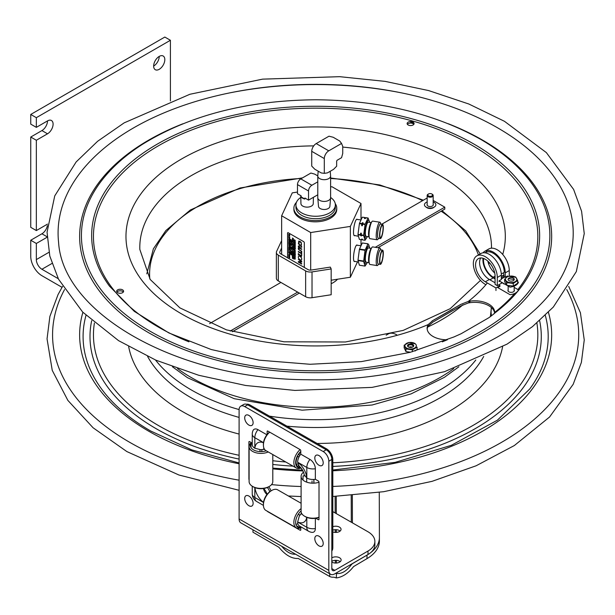 <?xml version="1.0" encoding="UTF-8"?>
<svg xmlns="http://www.w3.org/2000/svg" width="615" height="615" viewBox="0 0 615 615"><rect width="100%" height="100%" fill="white"/><g stroke="black" fill="none" stroke-linecap="round" stroke-linejoin="round"><path stroke-width="0.92" d="M427.164 201.974A5.712 3.298 0 0 0 424.658 205.648A5.712 3.298 0 0 0 430.054 208.07A5.712 3.298 0 0 0 435.643 205.71A5.712 3.298 0 0 0 433.168 201.974M427.164 204.334A3.098 1.791 0 0 0 430.162 206.563A3.098 1.791 0 0 0 433.168 204.334M428.486 194.002A2.368 1.368 180 0 1 432.453 194.609A2.368 1.368 180 0 1 429.554 196.285A2.368 1.368 180 0 1 428.486 194.002M428.294 194.125A3.006 1.73 0 0 0 428.04 194.255A3.006 1.73 0 0 0 427.164 195.485A3.006 1.73 0 0 0 430.162 197.215A3.006 1.73 0 0 0 433.168 195.485A3.006 1.73 0 0 0 432.284 194.255A3.006 1.73 0 0 0 432.038 194.125M447.382 339.788L447.274 339.788A19.911 11.493 180 0 1 428.194 324.582L432.96 320.461L460.666 304.463L468.315 301.419A19.911 11.493 180 0 1 494.652 312.435L494.299 313.581L488.817 317.747L461.112 333.745L453.793 337.02M494.598 313.02A19.911 11.493 0 0 0 468.176 302.987L460.666 306.039L432.96 322.037L428.24 326.05A19.911 11.493 0 0 0 427.171 329.063M123.338 292.04A3.475 2.006 0 0 0 120.133 290.803A3.475 2.006 0 0 0 116.919 292.04M413.818 124.33A3.475 2.006 0 0 0 408.152 123.684A3.475 2.006 0 0 0 407.407 124.33M409.605 347.398A3.475 2.006 180 0 1 411.62 347.398M122.585 292.686A3.475 2.006 180 0 1 116.773 291.787A3.475 2.006 180 0 1 121.032 289.334A3.475 2.006 180 0 1 122.585 292.686M408.152 122.139A3.475 2.006 180 0 1 413.972 123.038A3.475 2.006 180 0 1 409.713 125.498A3.475 2.006 180 0 1 408.152 122.139M230.471 92.742A263.074 151.882 180 0 1 400.819 92.742M497.773 127.928A257.562 148.707 180 0 1 572.719 242.272C569.021 274.082 548.795 302.618 512.057 327.887C462.349 361.712 384.49 381.515 307.016 379.739C177.289 379.132 62.753 313.673 58.579 242.272A257.562 148.707 180 0 1 209.761 97.516A257.562 148.707 180 0 1 497.773 127.928M58.271 278.703L41.92 269.262A7.903 4.559 60 0 1 36.339 259.591L36.339 243.463L30.75 240.242L41.92 233.785A7.903 4.559 120 0 0 47.378 225.582M47.509 133.809L36.339 140.258L30.75 137.03L41.92 130.58A7.903 4.559 120 0 0 47.509 120.909A7.903 4.559 -60 0 1 51.46 120.517A7.903 4.559 -60 0 1 52.667 126.844A7.903 4.559 -60 0 1 47.509 133.809L41.92 130.58M36.339 127.359L36.339 117.68L30.75 114.452L30.75 124.13L36.339 127.359L47.509 120.909M47.117 237.236L36.339 243.463M30.75 137.03L30.75 227.335L36.339 230.564L47.509 224.114A7.903 4.559 -60 0 1 47.516 224.106M62.03 287.32L41.92 275.712A15.798 9.125 60 0 1 30.75 256.363L30.75 240.242M30.75 114.452L164.82 37.054L170.409 40.275L170.409 100.914M153.65 66.074A7.903 4.559 -60 0 1 157.094 58.125A7.903 4.559 -60 0 1 163.183 56.011A7.903 4.559 -60 0 1 164.82 59.624A7.903 4.559 -60 0 1 161.368 67.581A7.903 4.559 -60 0 1 155.28 69.695A7.903 4.559 -60 0 1 153.65 66.074A7.903 4.559 120 0 0 159.231 56.403M36.339 230.564L36.339 140.258M36.339 117.68L170.409 40.275M335.121 496.39L335.167 512.964M335.221 529.7L335.229 532.405M335.313 560.334L335.321 563.048M352.334 495.336L352.418 522.85M352.541 563.509L351.419 564.67C346.437 571.266 341.456 574.179 336.474 573.403L336.32 577.946C342.432 577.154 348.19 573.365 353.594 566.576L366.986 558.635A43.45 25.084 0 0 0 379.401 541.077A43.45 25.084 0 0 0 379.401 541.031L379.401 537.641M368.577 554.161A43.45 25.084 180 0 1 366.986 555.153L352.541 563.594M379.263 492.346L379.401 537.548A43.45 25.084 180 0 1 379.401 537.595A43.45 25.084 180 0 1 370.199 553.039M336.32 577.946L333.96 577.193A5.058 2.921 180 0 1 329.709 576.509L329.709 573.764M252.965 529.799L252.973 532.206L278.918 547.296C285.368 555.122 291.818 558.843 298.267 558.466L329.709 576.509M252.973 529.807L252.973 532.206M336.244 496.336L336.29 513.61M336.344 529.707L336.351 532.398M336.436 560.35L336.443 563.033M336.474 572.857L336.474 573.403M351.211 495.421L351.296 522.204M351.419 564.163L351.419 564.67M295.546 554.192C290.957 554.592 286.344 551.955 281.708 546.266M335.36 573.441L336.32 573.365M305.64 270.915L305.64 296.722A6.611 3.813 0 0 0 312.028 297.706L331.17 294.746L331.17 268.94L312.028 271.907A6.611 3.813 180 0 1 305.64 270.915L278.311 255.14A6.611 3.813 180 0 1 276.373 252.442A6.611 3.813 180 0 1 276.596 251.45L281.639 240.596M331.17 268.94L330.309 267.102L311.167 270.062A3.306 1.907 0 0 1 307.977 269.57L280.648 253.787A3.306 1.907 0 0 1 279.794 251.942L281.639 247.968M276.373 252.442L276.373 278.241A6.611 3.813 0 0 0 278.311 280.94L278.311 255.14M305.64 296.722L278.311 280.94M362.327 235.43L362.858 235.13M381.746 224.221L427.164 197.999M377.918 247.714L444.799 209.1L444.799 207.17L375.281 247.307M433.168 200.452L444.799 207.17M433.998 207.224A4.42 2.552 180 0 1 427.033 207.755A4.42 2.552 180 0 1 426.333 207.224M280.909 282.439L209.6 323.613M232.401 331.723L299.336 293.078M230.21 331.062L297.668 292.117M330.609 197.484A19.703 11.378 180 0 1 335.352 204.887A19.703 11.378 180 0 1 310.544 215.873A19.703 11.378 180 0 1 295.946 204.887A19.703 11.378 180 0 1 296.615 201.943A19.703 11.378 180 0 1 300.804 197.407M295.946 204.887L295.946 207.34A19.703 11.378 0 0 0 310.544 218.325A19.703 11.378 0 0 0 335.352 207.34L335.352 204.887M330.609 186.937L331.954 186.729L360.997 203.496L350.365 226.405L310.69 232.547L281.639 215.773L292.271 192.864L297.483 192.057M331.17 280.209L350.365 277.234L357.484 261.905M360.997 244.632L360.997 239.666M360.997 235.906L360.997 233.17M360.997 218.825L360.997 203.496M350.365 277.234L350.365 226.405M357.33 245.277A8.372 1.768 98.8 0 0 353.933 252.996A8.372 1.768 98.8 0 0 354.84 261.383M357.33 219.478A8.372 1.768 98.8 0 0 353.933 227.196A8.372 1.768 98.8 0 0 354.84 235.583M310.69 270.116L310.69 232.547M281.639 254.364L281.639 215.773M335.221 203.596A21.425 12.369 180 0 1 336.743 208.178A21.425 12.369 180 0 1 315.318 220.547A21.425 12.369 180 0 1 293.893 208.178A21.425 12.369 180 0 1 296.461 202.304M336.743 208.178L336.743 209.461A21.425 12.369 180 0 1 315.318 221.831A21.425 12.369 180 0 1 293.893 209.461L293.893 208.178M369.477 248.129A9.125 1.93 98.8 0 0 366.025 251.143A9.125 1.93 98.8 0 0 364.849 259.984A9.125 1.93 98.8 0 0 367.278 262.336M367.463 262.367L365.041 266.095L363.634 261.437L365.041 250.328L367.962 243.84L368.839 244.908L369.669 248.16M365.149 249.905L359.506 249.037L362.32 242.971L367.962 243.84M367.547 248.552L366.855 248.445M365.041 266.095L359.406 265.219L357.992 260.568L363.634 261.437M363.634 261.052L357.992 260.176L359.406 249.459L365.041 250.328M367.962 243.786L362.404 242.979M366.994 248.083L367.801 248.206M382.545 250.151L380.531 249.836A7.188 1.522 98.8 0 0 377.933 256.709A7.188 1.522 98.8 0 0 378.333 264.05L380.347 264.358A7.188 1.522 -81.2 0 1 379.947 257.024A7.188 1.522 -81.2 0 1 382.545 250.151A7.188 1.522 -81.2 0 1 383.306 253.242A7.188 1.522 -81.2 0 1 382.284 260.675A7.188 1.522 -81.2 0 1 380.347 264.358M358.184 260.207A8.318 1.76 98.8 0 0 358.23 260.599M359.567 249.044A8.318 1.76 98.8 0 0 359.444 249.459M369.154 262.628L366.11 262.159A7.188 1.522 -81.2 0 1 365.702 254.818A7.188 1.522 -81.2 0 1 368.308 247.945L371.352 248.414M369.146 262.567A7.188 1.522 -81.2 0 1 368.923 255.317A7.188 1.522 -81.2 0 1 371.322 248.475M378.517 264.073A7.249 1.53 -81.2 0 1 377.918 256.709A7.249 1.53 -81.2 0 1 380.716 249.867A8.887 1.876 98.8 0 0 380.708 249.851M380.854 249.89L380.47 248.768A8.887 1.876 98.8 0 0 379.878 248.014A8.887 1.876 98.8 0 0 376.657 256.517A8.887 1.876 98.8 0 0 377.156 265.58A8.887 1.876 98.8 0 0 377.948 265.05L378.656 264.096M377.156 265.58L369.984 264.473A8.887 1.876 -81.2 0 1 369.484 255.402A8.887 1.876 -81.2 0 1 372.698 246.907L379.878 248.014M379.832 260.737A6.25 1.322 98.8 0 0 380.331 263.358A6.25 1.322 98.8 0 0 382.753 257.454A6.25 1.322 98.8 0 0 382.23 251.105A6.25 1.322 98.8 0 0 379.832 260.737M382.545 224.344L380.531 224.037A7.188 1.522 98.8 0 0 377.933 230.909A7.188 1.522 98.8 0 0 378.333 238.243L380.347 238.559A7.188 1.522 -81.2 0 1 379.947 231.217A7.188 1.522 -81.2 0 1 382.545 224.344A7.188 1.522 -81.2 0 1 383.306 227.442A7.188 1.522 -81.2 0 1 382.284 234.876A7.188 1.522 -81.2 0 1 380.347 238.559M358.184 234.407A8.318 1.76 98.8 0 0 358.23 234.799M360.198 235.107A8.318 1.76 98.8 0 0 360.944 233.154M362.412 224.029A8.318 1.76 98.8 0 0 362.404 222.776M359.567 223.237A8.318 1.76 98.8 0 0 359.444 223.66M371.906 221.638L370.883 223.022A7.249 1.53 98.8 0 0 368.915 229.51A7.249 1.53 98.8 0 0 368.831 236.298L369.384 237.928A8.887 1.876 -81.2 0 1 369.484 229.603A8.887 1.876 -81.2 0 1 371.906 221.638A8.887 1.876 -81.2 0 1 372.698 221.108L379.878 222.215A8.887 1.876 98.8 0 0 376.657 230.71A8.887 1.876 98.8 0 0 377.156 239.781A8.887 1.876 98.8 0 0 377.948 239.25L378.656 238.297M377.156 239.781L369.984 238.674A8.887 1.876 -81.2 0 1 369.384 237.928M380.708 224.06A8.887 1.876 98.8 0 0 380.708 224.052A7.249 1.53 -81.2 0 0 377.918 230.909A7.249 1.53 -81.2 0 0 378.517 238.274M380.854 224.083L380.47 222.961A8.887 1.876 98.8 0 0 379.878 222.215M379.832 234.938A6.25 1.322 98.8 0 0 380.331 237.551A6.25 1.322 98.8 0 0 382.753 231.655A6.25 1.322 98.8 0 0 382.23 225.298A6.25 1.322 98.8 0 0 379.832 234.938M367.962 218.041L365.625 217.679L365.018 218.579L364.403 218.486L364.657 217.525L362.32 217.164L359.506 223.23L361.843 223.591L362.45 222.692L363.065 222.784L362.812 223.745L365.149 224.106L368.07 218.002L369.669 222.353M363.634 235.637L361.297 235.276L361.336 235.96L360.329 235.122L357.992 234.761L359.406 239.419L361.735 239.781L361.697 239.097L362.312 239.189L362.704 239.927L365.041 240.288L363.634 235.245L365.149 224.106M369.008 236.798L366.11 236.352A7.188 1.522 -81.2 0 1 365.702 229.018A7.188 1.522 -81.2 0 1 368.308 222.146L371.199 222.592M367.463 236.56L365.041 240.288M365.041 224.529L362.704 224.168L362.312 225.774L361.697 225.682L361.735 224.014L359.406 223.652L357.992 234.377L360.329 234.738L360.721 233.123L361.336 233.216L361.297 234.884L363.634 235.245M365.771 218.325L365.733 217.641L367.962 217.987M362.404 217.18L364.764 217.495L365.233 218.248M287.574 257.793L287.559 232.87L288.005 232.608L303.871 241.772L304.317 242.541L304.302 267.448M294.508 239.781L295.315 240.603L294.193 240.388L294.508 239.781M294.193 241.065L295.315 241.71L295.315 242.487L294.193 241.065M294.331 242.817L294.193 241.995L295.315 242.641L294.331 242.241L294.331 242.817M294.746 243.363L294.331 243.125L294.193 243.686L294.193 242.879L295.315 243.525L295.315 244.332L294.746 243.363M294.877 244.655L295.315 245.408L294.193 244.762L294.639 244.509L294.193 243.748L295.315 244.409L294.877 244.655M295.2 245.931L294.193 244.847L295.2 245.931M295.062 246.876L294.193 245.562L295.315 246.208L295.062 246.876M294.331 247.43L294.193 246.607L295.315 247.253L294.331 246.853L294.331 247.43M294.746 247.976L294.331 247.737L294.193 248.299L294.193 247.491L295.315 248.137L295.315 248.944L294.746 247.976M294.754 249.467L294.27 249.99L294.324 249.206L294.754 249.29L295.238 250.551L294.754 249.467M295.185 250.759L295.185 251.589L294.17 250.589L295.185 250.759M294.431 252.258L295.315 252.926L294.193 252.281L295.162 252.073L294.193 251.358L295.315 252.004L294.431 252.258M294.431 253.442L295.315 254.11L294.193 253.465L295.162 253.265L294.193 252.542L295.315 253.188L294.431 253.442M294.746 254.218L294.331 253.98L294.193 254.533L294.193 253.726L295.315 254.372L295.315 255.179L294.746 254.218M294.754 255.156L294.27 255.671L294.324 254.887L294.754 254.971L295.238 256.232L294.754 255.156M295.185 256.832L294.193 256.094L295.315 256.301L295.185 256.832M295.185 257.477L295.185 258.308L294.17 257.308L295.185 257.477M295.315 259.061L294.193 259.084L294.639 258.707L294.193 258.085L295.315 259.061M293.478 238.666L292.855 238.866L293.478 239.773L292.356 239.127L293.317 239.512L292.663 238.797L293.317 238.743L292.356 238.028L293.478 238.666M292.771 240.38L293.478 240.957L292.333 239.827L293.478 240.019L292.555 239.719L292.771 240.38M293.247 241.833L293.194 241.165L292.44 241.295L292.425 240.534L292.655 241.364L293.178 240.972L293.247 241.833M293.34 242.587L292.356 241.841L293.478 242.056L293.34 242.587M293.224 244.447L292.356 243.133L293.478 243.778L293.224 244.447M292.901 244.67L292.486 244.424L292.356 244.985L292.356 244.178L293.478 244.824L293.478 245.631L292.901 244.67M292.771 246.715L293.478 247.292L292.333 246.169L293.478 246.361L292.555 246.054L292.771 246.715M293.247 248.168L293.194 247.499L292.44 247.637L292.425 246.869L292.655 247.699L293.178 247.307L293.247 248.168M292.901 248.368L292.486 248.129L292.356 248.691L292.356 247.883L293.478 248.522L293.478 249.329L292.901 248.368M293.478 249.813L292.917 250.213L292.356 248.875L293.478 249.813M293.224 251.95L292.356 250.636L293.478 251.281L293.224 251.95M292.901 252.165L292.486 251.927L292.356 252.488L292.356 251.681L293.478 252.327L293.478 253.134L292.901 252.165M293.34 253.718L292.356 252.973L293.478 253.188L293.34 253.718M292.548 254.149L293.478 254.941L292.54 254.833L293.478 255.802L292.356 254.833L293.286 254.91L292.356 253.934L293.478 254.249L292.548 254.149M292.901 255.794L292.486 255.556L292.356 256.117L292.356 255.31L293.478 255.955L293.478 256.762L292.901 255.794M292.901 256.793L292.486 256.555L292.356 257.108L292.356 256.301L293.478 256.947L293.478 257.754L292.901 256.793M292.586 258.2L293.478 258.869L292.356 258.223L293.317 258.016L292.356 257.301L293.478 257.946L292.586 258.2M291.402 240.711L291.349 240.042L290.595 240.181L290.588 239.412L290.81 240.242L291.333 239.858L291.402 240.711M290.711 240.865L291.633 241.657L290.695 241.549L291.633 242.518L290.518 241.549L291.441 241.626L290.518 240.65L291.633 240.965L290.711 240.865M291.518 243.056L290.518 241.979L291.518 243.056M290.711 243.202L291.633 244.27L290.518 243.179L291.633 243.194L290.711 243.202M291.064 244.232L290.649 243.994L290.518 244.555L290.518 243.748L291.633 244.393L291.633 245.201L291.064 244.232M290.649 245.57L290.518 244.739L291.633 245.385L290.649 244.993L290.649 245.57M290.834 246.507L291.633 247.33L290.518 247.122L290.834 246.507M290.749 248.137L291.633 248.814L290.518 248.168L291.479 247.96L290.518 247.245L291.633 247.891L290.749 248.137M291.633 249.367L291.072 249.767L290.518 248.429L291.633 249.367M291.518 251.212L290.518 250.136L291.518 251.212M290.749 251.743L291.633 252.411L290.518 251.773L291.479 251.566L290.518 250.843L291.633 251.489L290.749 251.743M290.649 252.857L290.518 252.035L291.633 252.673L290.649 252.281L290.649 252.857M291.064 253.403L290.649 253.165L290.518 253.718L290.518 252.911L291.633 253.557L291.633 254.364L291.064 253.403M291.502 254.948L290.518 254.21L291.633 254.425L291.502 254.948M289.665 234.515L289.665 235.353L288.658 234.346L289.665 234.515M289.796 236.099L288.681 236.122L289.119 235.745L288.681 235.122L289.796 236.099M288.865 237.213L289.796 238.005L288.858 237.897L289.796 238.866L288.681 237.897L289.604 237.982L288.681 236.998L289.796 237.313L288.865 237.213M288.989 238.705L289.796 239.527L288.681 239.32L288.989 238.705M289.796 240.419L288.681 240.442L289.119 240.065L288.681 239.443L289.796 240.419M289.119 240.972L289.796 241.188L289.734 241.81L288.704 241.526L289.796 242.794L288.681 242.587L289.119 240.972M288.912 243.602L289.796 244.27L288.681 243.632L289.642 243.425L288.681 242.702L289.796 243.348L288.912 243.602M289.796 245.623L289.304 245.669L289.796 246.477L288.681 245.393L289.78 245.431L288.681 244.193L289.796 244.401L289.796 245.623M288.865 246.938L289.796 247.73L288.858 247.63L289.796 248.591L288.681 247.622L289.604 247.707L288.681 246.723L289.796 247.038L288.865 246.938M289.68 249.129L288.681 248.053L289.68 249.129M288.812 249.59L288.681 248.768L289.796 249.406L288.812 249.014L288.812 249.59M288.812 250.474L288.681 249.644L289.796 250.29L288.812 249.898L288.812 250.474M289.542 252.396L288.681 251.081L289.796 251.727L289.542 252.396M289.227 252.619L288.812 252.373L288.681 252.934L288.681 252.127L289.796 252.773L289.796 253.58L289.227 252.619M288.865 254.187L289.796 255.256L288.681 254.172L289.796 254.187L288.865 254.187M289.665 255.386L289.665 256.224L288.658 255.217L289.665 255.386M289.68 257.024L288.681 255.94L289.68 257.024M289.796 257.593L289.235 257.993L288.681 256.655L289.796 257.593M299.036 262.059L301.688 263.589L301.688 264.073L298.337 262.136L298.337 261.56L301.227 261.513L298.337 259.369L301.688 261.306L301.688 262.036L299.036 262.059M300.012 241.91L298.998 241.68L299.098 243.786L298.567 243.479L298.721 241.111L300.012 241.372L301.289 242.594L301.465 245.147L300.927 244.839L301.373 243.894L301.027 242.84L300.012 241.91M299.274 244.816L298.337 243.409L301.688 246.646L301.688 247.276L298.337 246.646L298.337 246.108L299.274 246.3L299.274 244.816M299.59 249.974L301.688 251.189L301.688 251.704L298.575 249.536L298.267 248.329L298.575 247.476L301.688 248.906L301.688 249.421L298.921 247.983L298.921 249.429L299.59 249.974M301.296 253.634L298.337 251.927L298.337 251.412L301.296 253.119L301.296 251.819L301.688 252.05L301.688 255.156L301.296 253.634M301.35 256.701L301.35 256.209L298.682 254.671L298.337 254.964L298.337 253.465L298.682 254.156L301.35 255.694L301.688 255.402L301.35 256.701M301.304 257.562L301.757 259.069L301.304 260.053L300.012 259.768L298.721 258.561L298.267 257.047L298.721 256.063L300.012 256.347L301.304 257.562M386.174 335.175L388.25 333.976A16.951 9.786 60 0 1 396.729 334.814M501.294 274.029L504.262 272.322A15.559 8.987 -120 0 0 497.466 256.655A15.559 8.987 -120 0 0 485.473 252.488L484.92 252.803M499.403 285.967L499.987 286.298L497.758 287.589L510.012 294.67A10.271 5.927 0 0 0 518.391 289.834L514.163 287.389M504.292 283.815L501.333 282.562M495.075 278.949L493.253 277.895A14.614 8.441 60 0 1 483.036 258.277M514.163 289.819A3.221 1.86 180 0 1 512.925 292.056A3.221 1.86 180 0 1 508.882 291.81A3.221 1.86 180 0 1 508.159 289.819M495.075 278.272L493.253 277.227A13.791 7.964 60 0 1 483.651 258.485M502.778 278.08L501.333 277.242M494.737 273.045A13.791 7.964 60 0 1 487.864 261.137M489.963 251.942L490.378 251.696A13.791 7.964 60 0 1 491.462 251.243M503.009 275.497L503.009 277.942M509.266 276.112L509.266 270.562A16.951 9.786 -120 0 0 501.863 253.503A16.951 9.786 -120 0 0 488.802 248.96L484.781 251.281A16.951 9.786 -120 0 0 483.052 252.811M508.328 276.473L507.475 275.981L505.238 277.273L505.238 272.883A16.951 9.786 -120 0 0 497.843 255.825A16.951 9.786 -120 0 0 484.781 251.281M487.034 250.543A16.951 9.786 -120 0 0 486.104 252.173M503.9 284.045L503.9 283.592M503.593 272.706L504.192 277.257M503.593 275.159L501.333 276.458M506.906 285.329L510.012 287.12A10.271 5.927 0 0 0 518.391 282.285L517.692 281.878M514.14 279.833L513.171 279.272M505.238 277.273L504.707 276.965L501.333 278.91M495.967 290.534L495.967 287.951L485.32 281.801A13.791 7.964 60 0 1 476.31 269.654A13.791 7.964 60 0 1 478.424 258.6A13.791 7.964 60 0 1 489.056 262.298A13.791 7.964 60 0 1 495.075 276.173L495.075 284.368L497.304 285.66L497.304 277.465L501.333 275.143L501.333 279.525L499.096 280.817L506.683 285.199M508.013 282.554A3.221 1.86 180 0 1 508.236 282.17M510.719 281.109A3.221 1.86 180 0 1 511.611 281.109M495.967 287.951L499.987 285.629L498.673 284.868M495.075 282.792L489.348 279.479A13.791 7.964 60 0 1 480.738 257.962M499.096 281.593L499.096 280.817L499.096 281.593L499.764 281.209M497.304 285.66L501.333 283.331L501.333 282.108M501.333 275.143A16.951 9.786 -120 0 0 493.93 258.085A16.951 9.786 -120 0 0 480.869 253.541L476.848 255.863A16.951 9.786 -120 0 0 474.25 269.447A16.951 9.786 -120 0 0 485.32 284.384M497.304 277.465A16.951 9.786 -120 0 0 489.909 260.406A16.951 9.786 -120 0 0 476.848 255.863M513.187 282.423A2.368 1.368 180 0 1 513.533 283.169M513.848 282.869A3.006 1.73 0 0 0 513.248 282.408M412.788 348.966A2.368 1.368 180 0 1 412.965 349.351M414.925 351.027L417.062 349.766L417.062 347.114L412.396 349.858L405.946 348.905L404.163 345.2L404.163 347.844L405.946 351.549L410.536 352.234M405.946 348.905L405.946 351.549M404.163 345.2L408.829 342.578M408.829 344.246L408.829 345.1L407.53 345.868M408.829 342.455L415.279 343.808M413.703 345.83L412.911 345.707M412.396 349.858L412.396 351.726M405.085 344.884A5.712 3.298 0 0 0 412.142 348.889A5.712 3.298 0 0 0 414.61 343.355A5.712 3.298 0 0 0 405.085 344.884M413.611 346.153A3.098 1.791 0 0 0 409.782 343.985A3.098 1.791 0 0 0 408.445 346.983A3.098 1.791 0 0 0 413.611 346.153M411.643 349.581A2.468 1.422 0 0 0 412.965 348.713M408.675 347.106A2.468 1.422 180 0 1 408.145 346.23A2.468 1.422 180 0 1 410.612 344.8A2.468 1.422 180 0 1 413.08 346.23A2.468 1.422 180 0 1 412.996 346.583A2.468 1.422 180 0 1 412.55 347.106M412.25 347.229A2.468 1.422 0 0 0 408.975 347.229M506.745 282.662L504.638 279.01L504.638 281.662L506.745 285.306L513.271 286.083L517.692 283.207L517.692 280.555L513.271 283.43L506.745 282.662L506.745 285.306M509.059 276.273L515.585 277.25M514.255 279.402L509.059 278.787L509.059 278.026M515.585 276.904L517.692 280.555M513.271 283.43L513.271 286.083M505.568 278.672A5.712 3.298 0 0 0 512.971 282.462A5.712 3.298 0 0 0 514.955 276.873A5.712 3.298 0 0 0 505.568 278.672M514.202 279.694A3.098 1.791 0 0 0 510.189 277.642A3.098 1.791 0 0 0 509.112 280.671A3.098 1.791 0 0 0 514.202 279.694M288.627 496.121A23.701 13.684 180 0 1 289.15 496.036M331.816 568.629L331.816 459.459A7.903 4.582 59.8 0 0 326.204 449.796L247.699 404.824A7.903 4.582 59.8 0 0 243.725 404.447L240.726 406.184A7.903 4.582 59.8 0 0 239.097 409.798L239.097 518.968A8.502 4.889 119.8 0 0 240.857 522.858L330.578 574.264A8.502 4.889 119.8 0 0 334.806 573.826L367.993 554.515A23.701 13.684 0 0 0 374.873 544.882L374.873 541.408A23.701 13.684 180 0 1 367.993 551.048L334.806 570.359A4.251 2.445 119.8 0 1 332.692 570.574A4.251 2.445 119.8 0 1 331.816 568.629L334.806 570.359M340.126 531.053A5.374 3.098 0 0 0 332.807 530.161M340.218 561.695A5.374 3.098 0 0 0 331.816 561.326M332.807 511.611L367.862 531.698A23.701 13.684 180 0 1 374.873 541.408M239.097 518.968L328.817 570.374L328.817 461.204A7.903 4.582 59.8 0 0 323.213 451.541L244.701 406.561A7.903 4.582 59.8 0 0 240.726 406.184M328.817 570.374A8.502 4.889 119.8 0 0 330.578 574.264M332.807 526.694A5.374 3.098 180 0 1 339.457 527.116A5.374 3.098 180 0 1 341.041 529.315A5.374 3.098 180 0 1 338.265 532.037A5.374 3.098 180 0 1 332.807 531.944M331.816 557.859A5.374 3.098 180 0 1 339.549 557.759A5.374 3.098 180 0 1 341.133 559.957A5.374 3.098 180 0 1 337.827 562.817A5.374 3.098 180 0 1 331.977 562.156A5.374 3.098 180 0 1 331.816 562.056M315.349 518.337L315.349 528.546A7.595 4.405 59.8 0 1 311.943 532.359A8.702 8.702 0 0 1 308.622 531.268A8.702 5.005 -60.2 0 1 306.816 527.278A8.702 5.028 0 0 0 315.349 528.546M300.781 526.771L300.781 529.838A0.946 0.546 59.8 0 1 300.105 530.222L267.809 511.718A0.946 0.546 59.8 0 1 267.341 511.242M249.106 479.808A0.946 0.546 59.8 0 1 248.906 479.154L248.906 442.001A0.946 0.546 59.8 0 1 249.582 441.608L252.25 443.138M252.25 434.113L252.25 444.668A8.702 5.028 0 0 0 254.818 448.235L254.818 437.68A8.702 5.028 180 0 1 252.25 434.113A8.702 8.702 0 0 1 252.942 430.715A7.595 4.405 59.8 0 1 257.962 429.654L266.902 434.782M267.133 434.49L267.133 431.476A0.946 0.546 59.8 0 1 267.809 431.084L300.105 449.596A0.946 0.546 59.8 0 1 300.781 450.749L300.781 454.185L309.952 459.443A7.595 4.405 59.8 0 1 315.349 468.738L315.349 479.285L318.332 480.999A0.946 0.546 59.8 0 1 319.008 482.16L319.008 519.314A0.946 0.546 59.8 0 1 318.332 519.698L315.826 518.268M301.404 512.895A6.911 4.005 -120.2 0 0 300.943 513.94A6.619 3.836 -120.2 0 0 302.096 514.094M300.943 513.94L299.274 516.17L297.645 522.02A8.702 5.005 119.8 0 0 299.444 526.01L308.622 531.268M315.349 468.738A8.702 5.028 180 0 1 306.816 467.469L306.816 478.024L304.194 474.749C303.533 471.282 301.857 468.407 299.167 466.101L297.645 462.219L306.816 467.469A8.702 5.005 -60.2 0 1 309.952 459.443M300.781 454.185A8.702 5.005 119.8 0 0 297.645 462.219M306.816 478.024A8.702 5.028 0 0 0 315.349 479.285M301.388 468.369A6.911 4.005 -120.2 0 0 303.326 471.705M263.95 448.258A6.619 3.836 -120.2 0 0 263.481 449.388A6.911 4.005 -120.2 0 0 264.65 449.504M254.818 448.235L260.714 449.734L263.481 449.388M266.91 494.575L266.971 494.483A6.619 3.836 59.8 0 1 263.489 488.533M266.971 494.483A6.911 4.005 -120.2 0 0 263.543 488.525M267.264 487.503A6.911 4.005 59.8 0 1 269.708 491.739M251.043 447.666L251.043 444.991A9.955 5.75 180 0 1 252.004 443M259.968 451.602L259.968 449.696M272.799 481.537A11.846 6.842 180 0 1 272.799 481.568A11.846 6.842 180 0 1 269.332 486.404L268.44 486.919A10.586 6.112 180 0 1 253.465 486.919L252.573 486.404A11.846 6.842 180 0 1 249.106 481.568L249.106 446.552A11.846 6.842 180 0 1 251.289 442.592M268.24 451.948A11.846 6.842 180 0 1 255.755 452.702A11.846 6.842 180 0 1 249.106 446.552M266.257 450.81A10.586 6.112 180 0 1 253.657 449.949A10.586 6.112 180 0 1 251.535 442.731M269.332 486.404A11.846 6.842 180 0 1 252.573 486.404M261.859 449.68L261.859 451.61L261.875 449.68M301.096 503.262L277.657 489.832A11.846 6.819 119.8 0 0 277.657 489.832A11.846 6.819 119.8 0 0 271.799 490.424A11.846 6.819 119.8 0 0 263.42 505.046A11.846 6.819 119.8 0 0 265.872 510.404L296.315 527.839A11.846 6.819 119.8 0 0 300.781 527.916M271.799 490.424L270.892 490.947A10.586 6.089 119.8 0 0 263.412 504.008L263.42 505.046M301.096 508.605A11.846 6.819 119.8 0 0 294.293 519.068A11.846 6.819 119.8 0 0 296.315 527.839M301.096 510.911A10.586 6.089 119.8 0 0 295.646 522.212A10.586 6.089 119.8 0 0 300.781 527.632M296.315 525.602L298.636 526.932A9.955 5.727 119.8 0 0 300.781 527.093M295.861 524.357A9.955 5.727 119.8 0 0 297.837 523.696M298.552 514.394L299.905 515.17L298.552 514.394M299.205 466.132L298.636 467.123A9.955 5.727 119.8 0 0 300.504 467.323M296.368 464.448A9.955 5.727 119.8 0 0 297.829 463.895M300.781 451.395A10.586 6.089 119.8 0 0 295.646 462.688A10.586 6.089 119.8 0 0 300.927 467.792M299.936 455.338L298.636 454.593A9.955 5.727 119.8 0 1 300.781 451.94M298.429 465.309L297.691 466.585A9.955 5.727 119.8 0 1 297.691 456.238L298.99 456.983M269.678 432.161A11.846 6.819 119.8 0 0 263.42 445.237A11.846 6.819 119.8 0 0 265.872 450.595L296.315 468.03A11.846 6.819 119.8 0 0 301.089 467.984M269.524 432.076A10.586 6.089 119.8 0 0 263.412 444.199L263.42 445.237M300.112 449.596A11.846 6.819 119.8 0 0 294.147 459.897A11.846 6.819 119.8 0 0 296.315 468.03M306.685 482.145L306.685 477.947M303.041 480.092L303.041 475.879L304.556 475.872M319.008 517.23A11.846 6.842 180 0 1 304.571 516.193A11.846 6.842 180 0 1 301.096 511.349L301.096 476.341A11.846 6.842 180 0 1 303.526 472.197M319.008 482.221A11.846 6.842 180 0 1 307.093 482.283A11.846 6.842 180 0 1 301.096 476.341M319.008 517.399A10.586 6.112 180 0 1 305.463 516.708L304.571 516.193M312.036 481.03L312.036 483.159L312.036 481.03M313.919 479.454L313.919 483.159M313.873 483.159L313.873 479.454M331.816 550.971A8.848 5.128 -120.2 0 0 332.807 547.642L332.807 459.659A8.848 5.128 -120.2 0 0 326.527 448.835L250.036 405.016A8.848 5.128 -120.2 0 0 246.415 404.263M268.655 486.796A6.911 4.005 59.8 0 1 271.007 490.878M325.527 449.411L326.527 448.835M331.816 460.235L332.807 459.659M319.008 536.211A5.927 3.436 59.8 0 1 323.113 544.444A5.927 3.436 59.8 0 1 317.24 544.436A5.927 3.436 59.8 0 1 315.195 540.908A5.927 3.436 59.8 0 1 319.008 536.211M319.008 455.584A5.927 3.436 59.8 0 1 323.113 463.81A5.927 3.436 59.8 0 1 317.24 463.802A5.927 3.436 59.8 0 1 315.195 460.281A5.927 3.436 59.8 0 1 319.008 455.584M248.906 496.051A5.927 3.436 59.8 0 1 253.019 504.285A5.927 3.436 59.8 0 1 247.145 504.277A5.927 3.436 59.8 0 1 245.093 500.748A5.927 3.436 59.8 0 1 248.906 496.051M248.906 415.425A5.927 3.436 59.8 0 1 253.019 423.65A5.927 3.436 59.8 0 1 247.145 423.643A5.927 3.436 59.8 0 1 245.093 420.122A5.927 3.436 59.8 0 1 248.906 415.425M332.039 280.071A24.646 14.23 180 0 1 331.17 280.502M337.527 279.225A24.646 14.23 180 0 1 331.17 283.723M317.778 194.794L308.546 200.129L304.902 198.022L304.863 199.006L301.196 196.938A6.335 3.659 180 0 0 304.786 199.014L304.863 199.006M301.173 196.869L301.135 195.847L297.483 193.74L297.483 184.608L308.546 190.988A4.674 2.698 -60 0 1 311.851 185.261L317.778 181.84M313.404 197.323L313.266 203.611A6.165 3.559 180 0 1 311.459 206.087A6.165 3.559 180 0 1 301.312 204.795A6.165 3.559 180 0 1 300.935 203.611L300.766 195.632M297.483 184.608A4.674 2.698 120 0 1 300.796 178.88L310.89 173.046L314.688 174.114L317.778 175.898M308.546 200.129L308.546 190.988M330.209 171.293L330.601 175.813A6.411 3.705 180 0 1 330.609 175.998A6.411 3.705 180 0 1 324.197 179.695A6.411 3.705 180 0 1 317.778 175.998A6.411 3.705 180 0 1 317.786 175.813L318.186 171.17M317.778 175.998L317.778 197.722A6.411 3.705 0 0 0 317.786 197.907A6.411 3.705 0 0 0 324.197 201.428A6.411 3.705 0 0 0 330.601 197.907A6.411 3.705 0 0 0 330.609 197.722L330.609 175.998M330.601 197.907L329.878 206.371A5.689 3.283 180 0 1 324.197 209.492A5.689 3.283 180 0 1 318.509 206.371L317.786 197.907M328.771 150.836L316.202 143.579L328.994 136.192L333.192 137.26L339.718 141.027L341.563 143.449L342.74 146.385L342.74 153.412L341.563 157.701L337.097 160.284L336.651 161.061L336.651 166.219L333.522 169.379L327.434 172.892L324.305 173.345L324.305 158.578A6.319 3.652 -60 0 1 328.771 150.836L341.563 143.449M316.202 143.579A6.319 3.652 120 0 0 311.736 151.321L311.736 166.088L314.757 169.187L321.284 172.953L324.305 173.345M478.409 254.964A166.058 95.871 0 0 0 441.147 211.206M422.59 200.644A166.058 95.871 0 0 0 330.609 178.504M301.511 178.465A166.058 95.871 0 0 0 149.806 278.887M462.987 304.779A177.743 102.62 180 0 1 427.733 327.026M428.24 326.05A189.589 109.455 180 0 1 427.394 326.404M470.59 301.058A189.589 109.455 180 0 1 468.176 302.987M409.39 121.678A222.192 128.281 180 0 1 413.91 122.931M531.206 182.686A234.215 135.223 180 0 1 315.649 370.799A234.215 135.223 180 0 1 100.091 182.686C110.662 168.402 124.822 155.587 142.565 144.248C189.697 115.228 247.422 100.399 315.749 99.768C379.517 100.291 434.459 113.468 480.569 139.297C502.109 151.744 518.983 166.211 531.206 182.686M453.885 336.974L410.105 352.349L361.305 361.62L310.083 364.272L259.161 360.167L211.237 349.528L168.871 332.946L134.347 311.382L109.493 286.152A223.991 129.319 180 0 1 190.358 128.374A223.991 129.319 180 0 1 474.034 144.133A223.991 129.319 180 0 1 521.797 286.152C514.594 295.946 505.299 305.132 493.914 313.719M447.274 339.788A222.192 128.281 180 0 1 442.285 341.848M188.928 341.817A222.192 128.281 180 0 1 125.86 169.732A222.192 128.281 180 0 1 419.599 123.069A222.192 128.281 180 0 1 517.899 289.55M514.686 293.455A222.192 128.281 180 0 1 494.652 312.435M342.74 147.093A175.852 101.529 180 0 1 439.994 175.621A175.852 101.529 180 0 1 491.493 248.183M480.469 280.402L450.18 308.692L403.171 330.409L345.392 341.994L283.992 341.802L226.443 329.863L179.88 307.877L150.183 279.456L139.836 249.452A175.852 101.529 180 0 1 313.719 145.886M428.194 324.582A189.666 109.501 180 0 1 168.802 305.747A189.666 109.501 180 0 1 188.405 155.234A189.666 109.501 180 0 1 449.765 159.008A189.666 109.501 180 0 1 502.732 254.464M487.341 282.969A189.666 109.501 180 0 1 468.315 301.419M448.427 123.792A236.014 136.261 180 0 1 482.537 140.089A236.014 136.261 180 0 1 471.767 338.634A236.014 136.261 180 0 1 129.227 320.008A236.014 136.261 180 0 1 182.855 123.792M491.324 307.485L491.308 307.938A175.698 101.437 180 0 1 490.34 316.725M453.755 368.608A175.698 101.437 180 0 1 177.543 368.608M64.537 289.588A263.074 151.882 0 0 0 129.627 442.27A263.074 151.882 0 0 0 239.097 480.184M271.569 484.605A263.074 151.882 0 0 0 301.096 486.519M332.807 486.434A263.074 151.882 0 0 0 566.753 289.588M82.894 312.297A236.014 136.261 0 0 0 148.761 431.223A236.014 136.261 0 0 0 239.097 463.764M272.799 468.868A236.014 136.261 0 0 0 302.734 470.929M332.807 470.775A236.014 136.261 0 0 0 548.403 312.297M332.807 470.045L395.091 462.372L451.387 445.298L497.412 420.176L529.684 389.049A232.562 134.27 0 0 0 545.297 315.372M85.992 315.372A232.562 134.27 0 0 0 101.613 389.049C113.214 404.762 129.588 418.754 150.737 431.03L191.719 449.865L239.097 462.964M91.689 320.63A225.643 130.272 0 0 0 156.087 428.655A225.643 130.272 0 0 0 239.097 459.082M272.799 464.44A225.643 130.272 0 0 0 293.04 466.155M332.807 466.431A225.643 130.272 0 0 0 539.609 320.63M94.41 322.99A222.192 128.281 0 0 0 158.532 425.58A222.192 128.281 0 0 0 239.097 455.292M272.799 460.743A222.192 128.281 0 0 0 285.76 461.988M332.807 462.764A222.192 128.281 0 0 0 536.88 322.99M128.673 346.691A188.09 108.594 0 0 0 182.647 411.658A188.09 108.594 0 0 0 239.097 434.059M317.148 443.461A188.09 108.594 0 0 0 502.616 346.699M147.6 356.446A176.259 101.759 0 0 0 191.011 397.705A176.259 101.759 0 0 0 239.097 417.408M286.936 426.149A176.259 101.759 0 0 0 483.698 356.446M155.487 359.998A175.729 101.46 0 0 0 191.388 389.987A175.729 101.46 0 0 0 239.097 409.567M269.447 416.132A175.729 101.46 0 0 0 475.802 359.998M491.331 315.979A175.729 101.46 0 0 0 491.231 314.127L491.362 315.956M51.921 263.489L41.92 269.262M41.92 233.785L47.101 236.775M36.339 259.591L48.954 252.304M366.986 558.635L366.986 555.153M312.028 297.706L312.028 271.907M369.477 222.322A9.125 1.93 98.8 0 0 366.025 225.344A9.125 1.93 98.8 0 0 364.849 234.177A9.125 1.93 98.8 0 0 367.278 236.537M493.253 277.895L489.924 279.817M495.075 276.173L493.253 277.227M505.061 270.408L504.192 270.907M509.266 270.562L505.238 272.883M485.32 281.801L489.348 279.479M367.993 551.048L367.993 554.515M331.816 459.459L328.817 461.204M297.645 521.974A14.222 8.241 -120.2 0 0 306.708 517.323M306.816 517.369L306.816 527.278L297.645 522.02M306.777 478.001A14.222 8.241 -120.2 0 0 297.645 462.265M263.497 442.769A14.222 8.241 -120.2 0 0 254.864 448.258M257.962 429.654A8.702 5.005 119.8 0 0 254.818 437.68L263.512 442.662M247.699 404.824L244.701 406.561M326.204 449.796L323.213 451.541M254.925 487.626A14.222 8.241 -120.2 0 0 263.528 502.37M263.512 502.47L254.818 497.489A8.702 5.005 119.8 0 0 256.624 501.479L263.428 505.376M252.25 486.204L252.25 493.922A8.702 5.028 0 0 0 254.818 497.489L254.818 487.58M300.796 178.88L311.851 185.261M324.305 158.578L311.736 151.321M480.184 253.934L465.678 230.833L442.024 210.699M423.374 200.19L379.886 184.977L330.609 177.981M302.503 177.889L240.035 187.99L190.366 209.984L165.865 230.556L153.389 248.791L146.801 273.867M427.164 195.485L427.164 205.218M433.168 195.485L433.168 205.218M452.702 309.245L432.061 320.984M489.263 262.528L488.74 264.166M504.431 121.286L546.358 152.597L573.618 189.42L581.582 211.245L584.25 233.608L576.317 271.622L553.323 307.062L532.467 326.634L507.014 344.146L444.584 371.668L372.083 387.389L294.9 390.417L245.593 385.467L198.722 375.273L155.895 360.175L118.587 340.664L82.687 312.089L58.548 279.248L49.792 256.032L47.055 232.193L54.735 195.901L76.16 161.929L97.631 141.266L124.176 122.854L189.897 94.272L262.567 79.143L339.618 76.675L385.175 81.388L428.67 90.582L468.815 104.004L504.431 121.286M491.308 307.938L490.409 316.679M458.852 366.778L444.345 377.364L411.12 393.869L372.152 405.001L302.096 410.19L234.223 398.704L187.444 377.679L172.446 366.778M62.561 286.429L58.041 294.6L49.877 316.456L47.048 338.88L52.244 370.368L67.865 400.396L93.096 427.779L126.859 451.571L178.904 474.995L239.097 490.309M288.404 495.99L301.096 496.566M332.807 496.482L383.675 491.7L432.038 481.345L476.118 465.778L514.332 445.544L549.579 417.001L573.188 384.298L581.383 362.427L584.25 339.995L580.414 312.735L568.729 286.429M302.257 470.183L272.799 468.123M491.231 314.127L491.047 311.966M379.401 537.595L379.401 541.077M354.009 261.221L357.915 261.99M356.492 245.185L360.467 245.631M379.663 262.805L380.331 263.358M381.423 251.427L382.23 251.105M364.864 259.169L365.348 259.238M368.57 259.738L369.054 259.814M359.468 249.375L365.026 250.236M366.217 250.42L366.701 250.497M369.923 250.997L370.407 251.066M354.009 235.422L357.915 236.183M356.492 219.378L360.467 219.832M379.663 236.998L380.331 237.551M381.423 225.628L382.23 225.298M359.468 223.576L365.026 224.437M514.163 291.172L514.163 286.136M508.159 291.172L508.159 286.052M413.08 346.791L413.08 346.23M408.145 346.791L408.145 346.23M252.25 493.922A8.702 8.702 0 0 0 256.624 501.479M272.799 454.562L272.799 481.568M315.195 540.908A9.809 9.809 0 0 0 317.24 544.436M315.195 460.281A9.809 9.809 0 0 0 317.24 463.802M245.093 500.748A9.809 9.809 0 0 0 247.145 504.277M245.093 420.122A9.809 9.809 0 0 0 247.145 423.643"/></g></svg>

